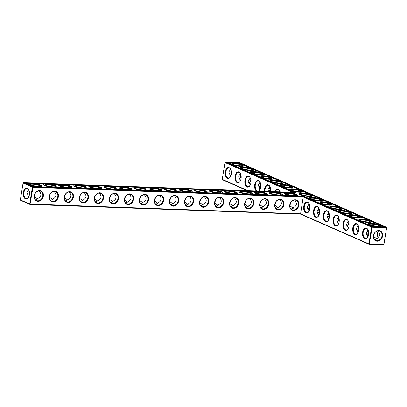 <?xml version="1.0" encoding="UTF-8"?>
<svg xmlns="http://www.w3.org/2000/svg" width="407" height="407" viewBox="0 0 407 407"><rect width="100%" height="100%" fill="white"/><g stroke="black" fill="none" stroke-linecap="round" stroke-linejoin="round"><path stroke-width="0.61" d="M386.65 227.65L383.928 244.444L383.501 244.856L369.19 244.348L372.217 227.228L371.622 227.111L368.9 243.91L369.19 244.348L300.534 214.123L303.2 196.993L33.003 187.327L29.981 204.441L20.64 200.33L20.35 199.898L23.072 183.099L33.003 187.327L32.835 186.798L23.499 182.687L294.058 192.369L225.402 162.144L239.708 162.652L386.36 227.213L386.65 227.65L383.806 244.536L368.9 243.91L300.478 213.787L29.686 204.009L32.407 187.21L32.835 186.798L303.393 196.474L303.2 196.993L371.622 227.111L372.049 226.699L303.393 196.474M289.753 204.96A5.525 4.462 -66.2 0 1 297.359 200.559A5.525 4.462 -66.2 0 1 295.853 209.849A5.525 4.462 -66.2 0 1 289.753 204.96M274.725 204.421A5.525 4.462 -66.2 0 1 282.331 200.02A5.525 4.462 -66.2 0 1 280.825 209.31A5.525 4.462 -66.2 0 1 274.725 204.421M259.691 203.882A5.525 4.462 -66.2 0 1 267.297 199.481A5.525 4.462 -66.2 0 1 265.791 208.771A5.525 4.462 -66.2 0 1 259.691 203.882M244.663 203.342A5.525 4.462 -66.2 0 1 252.269 198.947A5.525 4.462 -66.2 0 1 250.763 208.236A5.525 4.462 -66.2 0 1 244.663 203.342M229.629 202.808A5.525 4.462 -66.2 0 1 237.235 198.407A5.525 4.462 -66.2 0 1 235.734 207.697A5.525 4.462 -66.2 0 1 229.629 202.808M214.601 202.269A5.525 4.462 -66.2 0 1 222.207 197.868A5.525 4.462 -66.2 0 1 220.701 207.158A5.525 4.462 -66.2 0 1 214.601 202.269M199.567 201.73A5.525 4.462 -66.2 0 1 207.173 197.329A5.525 4.462 -66.2 0 1 205.672 206.624A5.525 4.462 -66.2 0 1 199.567 201.73M184.539 201.195A5.525 4.462 -66.2 0 1 192.145 196.795A5.525 4.462 -66.2 0 1 190.639 206.084A5.525 4.462 -66.2 0 1 184.539 201.195M169.505 200.656A5.525 4.462 -66.2 0 1 177.111 196.255A5.525 4.462 -66.2 0 1 175.61 205.545A5.525 4.462 -66.2 0 1 169.505 200.656M154.477 200.117A5.525 4.462 -66.2 0 1 162.083 195.716A5.525 4.462 -66.2 0 1 160.577 205.011A5.525 4.462 -66.2 0 1 154.477 200.117M139.443 199.583A5.525 4.462 -66.2 0 1 147.049 195.182A5.525 4.462 -66.2 0 1 145.548 204.472A5.525 4.462 -66.2 0 1 139.443 199.583M124.415 199.043A5.525 4.462 -66.2 0 1 132.021 194.643A5.525 4.462 -66.2 0 1 130.515 203.932A5.525 4.462 -66.2 0 1 124.415 199.043M109.381 198.504A5.525 4.462 -66.2 0 1 116.992 194.103A5.525 4.462 -66.2 0 1 115.486 203.398A5.525 4.462 -66.2 0 1 109.381 198.504M94.353 197.97A5.525 4.462 -66.2 0 1 101.959 193.569A5.525 4.462 -66.2 0 1 100.453 202.859A5.525 4.462 -66.2 0 1 94.353 197.97M79.319 197.431A5.525 4.462 -66.2 0 1 86.93 193.03A5.525 4.462 -66.2 0 1 85.424 202.32A5.525 4.462 -66.2 0 1 79.319 197.431M64.291 196.891A5.525 4.462 -66.2 0 1 71.897 192.491A5.525 4.462 -66.2 0 1 70.391 201.78A5.525 4.462 -66.2 0 1 64.291 196.891M49.262 196.352A5.525 4.462 -66.2 0 1 56.868 191.956A5.525 4.462 -66.2 0 1 55.362 201.246A5.525 4.462 -66.2 0 1 49.262 196.352M34.229 195.818A5.525 4.462 -66.2 0 1 41.835 191.417A5.525 4.462 -66.2 0 1 40.329 200.707A5.525 4.462 -66.2 0 1 34.229 195.818M368.574 234.768A5.525 3.103 -88 0 0 367.836 229.472A5.525 3.103 -88 0 0 363.507 229.523A5.525 3.103 -88 0 0 363.232 237.225A5.525 3.103 -88 0 0 367.546 237.586A5.525 3.103 -88 0 0 368.574 234.768M358.765 230.448A5.525 3.103 -88 0 0 358.028 225.157A5.525 3.103 -88 0 0 353.698 225.203A5.525 3.103 -88 0 0 353.424 232.911A5.525 3.103 -88 0 0 357.738 233.267A5.525 3.103 -88 0 0 358.765 230.448M348.957 226.134A5.525 3.103 -88 0 0 348.224 220.838A5.525 3.103 -88 0 0 343.89 220.889A5.525 3.103 -88 0 0 343.615 228.592A5.525 3.103 -88 0 0 347.929 228.953A5.525 3.103 -88 0 0 348.957 226.134M339.148 221.815A5.525 3.103 -88 0 0 338.415 216.519A5.525 3.103 -88 0 0 334.086 216.57A5.525 3.103 -88 0 0 333.806 224.272A5.525 3.103 -88 0 0 338.125 224.633A5.525 3.103 -88 0 0 339.148 221.815M329.339 217.496A5.525 3.103 -88 0 0 328.607 212.2A5.525 3.103 -88 0 0 324.277 212.251A5.525 3.103 -88 0 0 324.003 219.958A5.525 3.103 -88 0 0 328.317 220.314A5.525 3.103 -88 0 0 329.339 217.496M319.531 213.176A5.525 3.103 -88 0 0 318.798 207.885A5.525 3.103 -88 0 0 314.469 207.936A5.525 3.103 -88 0 0 314.194 215.639A5.525 3.103 -88 0 0 318.508 216A5.525 3.103 -88 0 0 319.531 213.176M309.722 208.862A5.525 3.103 -88 0 0 308.989 203.566A5.525 3.103 -88 0 0 304.66 203.617A5.525 3.103 -88 0 0 304.385 211.319A5.525 3.103 -88 0 0 308.699 211.681A5.525 3.103 -88 0 0 309.722 208.862M300.534 214.123L29.981 204.441L29.686 204.009L20.35 199.898M289.881 204.869A5.088 4.111 -66.2 0 1 296.138 200.361A5.088 4.111 -66.2 0 1 297.848 206.675A5.088 4.111 -66.2 0 1 292.038 209.676A5.088 4.111 -66.2 0 1 289.881 204.869M274.847 204.329A5.088 4.111 -66.2 0 1 281.105 199.822A5.088 4.111 -66.2 0 1 282.819 206.135A5.088 4.111 -66.2 0 1 277.004 209.137A5.088 4.111 -66.2 0 1 274.847 204.329M259.819 203.79A5.088 4.111 -66.2 0 1 266.076 199.282A5.088 4.111 -66.2 0 1 267.786 205.596A5.088 4.111 -66.2 0 1 261.976 208.598A5.088 4.111 -66.2 0 1 259.819 203.79M244.785 203.256A5.088 4.111 -66.2 0 1 251.048 198.748A5.088 4.111 -66.2 0 1 252.757 205.062A5.088 4.111 -66.2 0 1 246.947 208.063A5.088 4.111 -66.2 0 1 244.785 203.256M229.757 202.717A5.088 4.111 -66.2 0 1 236.014 198.209A5.088 4.111 -66.2 0 1 237.724 204.523A5.088 4.111 -66.2 0 1 231.914 207.524A5.088 4.111 -66.2 0 1 229.757 202.717M214.723 202.177A5.088 4.111 -66.2 0 1 220.986 197.67A5.088 4.111 -66.2 0 1 222.695 203.983A5.088 4.111 -66.2 0 1 216.885 206.985A5.088 4.111 -66.2 0 1 214.723 202.177M199.695 201.643A5.088 4.111 -66.2 0 1 205.952 197.136A5.088 4.111 -66.2 0 1 207.662 203.449A5.088 4.111 -66.2 0 1 201.852 206.451A5.088 4.111 -66.2 0 1 199.695 201.643M184.661 201.104A5.088 4.111 -66.2 0 1 190.924 196.596A5.088 4.111 -66.2 0 1 192.633 202.91A5.088 4.111 -66.2 0 1 186.823 205.911A5.088 4.111 -66.2 0 1 184.661 201.104M169.633 200.565A5.088 4.111 -66.2 0 1 175.89 196.057A5.088 4.111 -66.2 0 1 177.605 202.371A5.088 4.111 -66.2 0 1 171.79 205.372A5.088 4.111 -66.2 0 1 169.633 200.565M154.599 200.025A5.088 4.111 -66.2 0 1 160.862 195.523A5.088 4.111 -66.2 0 1 162.571 201.836A5.088 4.111 -66.2 0 1 156.761 204.838A5.088 4.111 -66.2 0 1 154.599 200.025M139.57 199.491A5.088 4.111 -66.2 0 1 145.828 194.984A5.088 4.111 -66.2 0 1 147.543 201.297A5.088 4.111 -66.2 0 1 141.728 204.299A5.088 4.111 -66.2 0 1 139.57 199.491M124.542 198.952A5.088 4.111 -66.2 0 1 130.8 194.444A5.088 4.111 -66.2 0 1 132.509 200.758A5.088 4.111 -66.2 0 1 126.699 203.759A5.088 4.111 -66.2 0 1 124.542 198.952M109.508 198.413A5.088 4.111 -66.2 0 1 115.766 193.91A5.088 4.111 -66.2 0 1 117.481 200.219A5.088 4.111 -66.2 0 1 111.666 203.22A5.088 4.111 -66.2 0 1 109.508 198.413M94.48 197.878A5.088 4.111 -66.2 0 1 100.738 193.371A5.088 4.111 -66.2 0 1 102.447 199.684A5.088 4.111 -66.2 0 1 96.637 202.686A5.088 4.111 -66.2 0 1 94.48 197.878M79.446 197.339A5.088 4.111 -66.2 0 1 85.704 192.832A5.088 4.111 -66.2 0 1 87.419 199.145A5.088 4.111 -66.2 0 1 81.604 202.147A5.088 4.111 -66.2 0 1 79.446 197.339M64.418 196.8A5.088 4.111 -66.2 0 1 70.676 192.292A5.088 4.111 -66.2 0 1 72.385 198.606A5.088 4.111 -66.2 0 1 66.575 201.607A5.088 4.111 -66.2 0 1 64.418 196.8M49.384 196.266A5.088 4.111 -66.2 0 1 55.642 191.758A5.088 4.111 -66.2 0 1 57.356 198.072A5.088 4.111 -66.2 0 1 51.541 201.073A5.088 4.111 -66.2 0 1 49.384 196.266M34.356 195.726A5.088 4.111 -66.2 0 1 40.614 191.219A5.088 4.111 -66.2 0 1 42.323 197.532A5.088 4.111 -66.2 0 1 36.513 200.534A5.088 4.111 -66.2 0 1 34.356 195.726M367.928 229.645A5.088 2.854 -88 0 0 366.132 228.383A5.088 2.854 -88 0 0 363.095 233.364A5.088 2.854 -88 0 0 365.771 238.553A5.088 2.854 -88 0 0 367.648 237.423M358.119 225.325A5.088 2.854 -88 0 0 356.323 224.064A5.088 2.854 -88 0 0 353.286 229.049A5.088 2.854 -88 0 0 355.962 234.234A5.088 2.854 -88 0 0 357.845 233.104M348.311 221.006A5.088 2.854 -88 0 0 346.515 219.744A5.088 2.854 -88 0 0 343.483 224.73A5.088 2.854 -88 0 0 346.154 229.919A5.088 2.854 -88 0 0 348.036 228.79M338.507 216.692A5.088 2.854 -88 0 0 336.711 215.43A5.088 2.854 -88 0 0 333.674 220.411A5.088 2.854 -88 0 0 336.345 225.6A5.088 2.854 -88 0 0 338.227 224.471M328.698 212.373A5.088 2.854 -88 0 0 326.902 211.111A5.088 2.854 -88 0 0 323.865 216.097A5.088 2.854 -88 0 0 326.536 221.281A5.088 2.854 -88 0 0 328.418 220.151M318.89 208.053A5.088 2.854 -88 0 0 317.094 206.792A5.088 2.854 -88 0 0 314.056 211.777A5.088 2.854 -88 0 0 316.727 216.967A5.088 2.854 -88 0 0 318.61 215.837M309.081 203.739A5.088 2.854 -88 0 0 307.285 202.477A5.088 2.854 -88 0 0 304.248 207.458A5.088 2.854 -88 0 0 306.924 212.647A5.088 2.854 -88 0 0 308.801 211.518M247.314 190.695L222.543 179.787L222.247 179.35L224.969 162.556L225.402 162.144M372.049 226.699L386.36 227.213L386.523 227.737L372.217 227.228L372.049 226.699M239.377 162.897L384.768 226.903L372.385 226.46L303.729 196.235L33.171 186.554L25.092 182.997L295.645 192.679L226.989 162.454L239.377 162.897L239.331 163.176L235.984 163.059M25.509 198.916A5.525 3.103 92 0 1 23.723 190.893A5.525 3.103 92 0 1 28.627 189.57A5.525 3.103 92 0 1 28.337 197.685A5.525 3.103 92 0 1 25.509 198.916M294.785 200.076L294.902 200.432C297.212 203.281 296.83 205.611 293.773 207.417L291.142 209.096M279.757 199.537L279.874 199.893C282.178 202.747 281.802 205.077 278.739 206.878L276.114 208.557M264.723 198.998L264.84 199.354C267.15 202.208 266.768 204.538 263.711 206.344L261.08 208.023M249.695 198.463L249.812 198.814C252.116 201.668 251.74 203.999 248.677 205.805L246.052 207.484M234.661 197.924L234.778 198.28C237.088 201.134 236.711 203.464 233.649 205.265L231.018 206.944M219.632 197.385L219.749 197.741C222.054 200.595 221.678 202.925 218.615 204.731L215.99 206.405M204.599 196.851L204.716 197.202C207.026 200.056 206.649 202.386 203.586 204.192L200.956 205.871M189.57 196.311L189.687 196.667C191.992 199.522 191.616 201.847 188.553 203.653L185.928 205.332M174.537 195.772L174.654 196.128C176.964 198.982 176.587 201.312 173.524 203.113L170.894 204.792M159.508 195.233L159.625 195.589C161.93 198.443 161.554 200.773 158.491 202.579L155.866 204.258M144.475 194.699L144.592 195.055C146.902 197.909 146.525 200.234 143.462 202.04L140.832 203.719M129.446 194.159L129.563 194.515C131.868 197.37 131.492 199.7 128.434 201.501L125.804 203.179M114.413 193.62L114.535 193.976C116.84 196.83 116.463 199.16 113.4 200.966L110.77 202.645M99.384 193.086L99.501 193.442C101.806 196.291 101.429 198.621 98.372 200.427L95.742 202.106M84.351 192.547L84.473 192.903C86.777 195.757 86.401 198.087 83.338 199.888L80.708 201.567M69.322 192.007L69.439 192.363C71.744 195.218 71.367 197.548 68.31 199.354L65.68 201.033M54.294 191.473L54.411 191.824C56.715 194.678 56.339 197.008 53.276 198.814L50.651 200.493M39.26 190.934L39.377 191.29C41.687 194.144 41.305 196.474 38.248 198.275L35.618 199.954M378.876 230.53A5.51 4.452 113.8 0 0 373.631 238.416A5.51 4.452 113.8 0 0 381.522 238.7A5.51 4.452 113.8 0 0 378.876 230.53M367.969 229.716L366.117 232.952L367.943 236.874M367.429 237.703L367.628 236.243M358.16 225.402L356.308 228.632L358.135 232.555M357.621 233.384L357.819 231.924M348.351 221.082L346.499 224.313L348.326 228.241M347.817 229.065L348.01 227.61M338.543 216.763L336.691 219.999L338.517 223.921M338.008 224.75L338.202 223.29M328.734 212.449L326.887 215.679L328.708 219.602M328.2 220.431L328.393 218.971M318.925 208.13L317.078 211.36L318.905 215.288M318.391 216.112L318.584 214.657M309.117 203.81L307.27 207.046L309.096 210.968M308.582 211.798L308.781 210.338M383.501 244.856L383.928 244.444M248.077 190.72L222.247 179.35M292.572 192.313L224.969 162.556M23.499 182.687L23.072 183.099M25.794 183.308L29.884 183.455M34.086 183.603L44.912 183.989M49.115 184.142L59.946 184.529M64.148 184.681L74.974 185.068M79.177 185.216L90.008 185.602M94.21 185.755L105.037 186.141M109.239 186.294L120.07 186.681M124.272 186.828L135.099 187.22M139.301 187.368L150.132 187.754M154.334 187.907L165.161 188.293M169.363 188.441L180.194 188.833M184.396 188.98L195.223 189.367M199.425 189.52L210.256 189.906M214.458 190.059L225.285 190.445M229.487 190.593L240.313 190.98M244.515 191.132L255.347 191.519M259.549 191.672L270.375 192.058M274.577 192.206L285.409 192.592M289.611 192.745L295.599 192.959L295.645 192.679M227.691 162.764L231.781 162.907M384.02 226.872L380.616 225.376M379.344 224.817L370.808 221.057M369.536 220.497L360.999 216.738M359.727 216.178L351.19 212.423M349.918 211.864L341.381 208.104M340.11 207.545L331.578 203.785M330.306 203.225L321.769 199.471M320.497 198.911L311.96 195.151M310.689 194.592L302.152 190.832M300.88 190.273L292.343 186.518M291.071 185.958L282.534 182.199M281.262 181.639L272.726 177.879M271.459 177.32L262.922 173.565M261.65 173.006L253.113 169.246M251.841 168.686L243.305 164.927M242.033 164.367L239.331 163.176M28.439 197.522A5.088 2.854 92 0 1 26.557 198.652A5.088 2.854 92 0 1 25.941 198.504A5.088 2.854 92 0 1 23.921 192.908A5.088 2.854 92 0 1 26.923 188.482A5.088 2.854 92 0 1 28.719 189.743M278.317 207.656L274.771 205.209M275.737 201.989L274.857 205.169M285.765 193.712A5.088 0.921 -170.8 0 1 290.929 193.656A5.088 0.921 -170.8 0 1 295.803 195.34M293.35 208.196L289.804 205.744M290.771 202.528L289.886 205.708M263.288 207.117L259.742 204.67M260.709 201.455L259.824 204.635M270.736 193.172A5.088 0.921 -170.8 0 1 275.895 193.116A5.088 0.921 -170.8 0 1 280.774 194.8M248.255 206.583L244.709 204.131M245.675 200.916L244.795 204.095M255.703 192.638A5.088 0.921 -170.8 0 1 260.867 192.582A5.088 0.921 -170.8 0 1 265.74 194.261M233.226 206.044L229.68 203.597M230.647 200.376L229.762 203.556M240.674 192.099A5.088 0.921 -170.8 0 1 245.833 192.043A5.088 0.921 -170.8 0 1 250.712 193.727M218.193 205.504L214.652 203.057M215.618 199.842L214.733 203.017M225.646 191.56A5.088 0.921 -170.8 0 1 230.805 191.504A5.088 0.921 -170.8 0 1 235.678 193.188M203.164 204.97L199.618 202.518M200.585 199.303L199.7 202.483M210.612 191.025A5.088 0.921 -170.8 0 1 215.771 190.969A5.088 0.921 -170.8 0 1 220.65 192.648M188.131 204.431L184.59 201.984M185.556 198.764L184.671 201.943M195.584 190.486A5.088 0.921 -170.8 0 1 200.743 190.43A5.088 0.921 -170.8 0 1 205.621 192.109M173.102 203.892L169.556 201.445M170.523 198.229L169.643 201.404M180.55 189.947A5.088 0.921 -170.8 0 1 185.709 189.891A5.088 0.921 -170.8 0 1 190.588 191.575M158.069 203.358L154.528 200.905M155.494 197.69L154.609 200.87M165.522 189.413A5.088 0.921 -170.8 0 1 170.681 189.357A5.088 0.921 -170.8 0 1 175.559 191.036M143.04 202.818L139.494 200.371M140.461 197.151L139.581 200.33M150.488 188.873A5.088 0.921 -170.8 0 1 155.647 188.817A5.088 0.921 -170.8 0 1 160.526 190.496M128.012 202.279L124.466 199.832M125.432 196.612L124.547 199.791M135.46 188.334A5.088 0.921 -170.8 0 1 140.619 188.278A5.088 0.921 -170.8 0 1 145.497 189.962M112.978 201.745L109.432 199.293M110.399 196.077L109.519 199.257M120.426 187.795A5.088 0.921 -170.8 0 1 125.585 187.744A5.088 0.921 -170.8 0 1 130.464 189.423M97.95 201.206L94.404 198.753M95.37 195.538L94.485 198.718M105.398 187.261A5.088 0.921 -170.8 0 1 110.556 187.205A5.088 0.921 -170.8 0 1 115.435 188.884M82.916 200.666L79.37 198.219M80.337 194.999L79.457 198.178M90.364 186.721A5.088 0.921 -170.8 0 1 95.523 186.665A5.088 0.921 -170.8 0 1 100.402 188.349M67.888 200.127L64.342 197.68M65.308 194.465L64.423 197.644M75.336 186.182A5.088 0.921 -170.8 0 1 80.494 186.126A5.088 0.921 -170.8 0 1 85.373 187.81M52.854 199.593L49.308 197.141M50.275 193.925L49.395 197.105M60.302 185.648A5.088 0.921 -170.8 0 1 65.461 185.592A5.088 0.921 -170.8 0 1 70.34 187.271M37.826 199.054L34.28 196.606M35.246 193.386L34.361 196.566M45.274 185.109A5.088 0.921 -170.8 0 1 50.432 185.053A5.088 0.921 -170.8 0 1 55.311 186.737M28.724 196.983L26.938 192.46L28.749 189.81M28.409 196.352L28.22 197.802M30.24 184.569A5.088 0.921 -170.8 0 1 35.404 184.513A5.088 0.921 -170.8 0 1 40.278 186.197M378.571 230.85A5.072 4.101 113.8 0 0 373.753 234.864A5.072 4.101 113.8 0 0 375.732 240.425A5.072 4.101 113.8 0 0 381.527 237.429A5.072 4.101 113.8 0 0 379.817 231.135A5.072 4.101 113.8 0 0 378.571 230.85M374.837 239.845L377.457 238.171L380.046 235.083L378.469 230.85M369.454 224.471A5.088 0.921 -170.8 0 1 374.613 224.42A5.088 0.921 -170.8 0 1 379.492 226.099M373.504 236.482L374.435 233.348M366.748 235.104L367.648 233.852L368.696 233.226M377.024 238.955L373.56 236.457M359.646 220.156A5.088 0.921 -170.8 0 1 364.804 220.101A5.088 0.921 -170.8 0 1 369.683 221.779M356.939 230.784L357.839 229.533L358.888 228.907M367.216 234.636L366.376 234.33M349.837 215.837A5.088 0.921 -170.8 0 1 354.996 215.781A5.088 0.921 -170.8 0 1 359.874 217.465M347.13 226.465L348.031 225.219L349.079 224.588M357.407 230.321L356.568 230.011M340.028 211.518A5.088 0.921 -170.8 0 1 345.187 211.467A5.088 0.921 -170.8 0 1 350.066 213.146M337.322 222.151L338.222 220.899L339.27 220.273M347.603 226.002L346.759 225.692M330.219 207.204A5.088 0.921 -170.8 0 1 335.383 207.148A5.088 0.921 -170.8 0 1 340.257 208.827M327.513 217.831L328.418 216.58L329.467 215.954M337.795 221.683L336.95 221.377M320.416 202.884A5.088 0.921 -170.8 0 1 325.575 202.828A5.088 0.921 -170.8 0 1 330.453 204.512M317.704 213.512L318.61 212.266L319.658 211.635M327.986 217.369L327.142 217.058M310.607 198.565A5.088 0.921 -170.8 0 1 315.766 198.509A5.088 0.921 -170.8 0 1 320.645 200.193M308.847 210.582A5.072 4.101 113.8 0 0 309.279 210.541M318.177 213.049L317.338 212.739M378.144 230.861A5.525 3.103 -88 0 0 378.245 237.729M367.709 229.904A5.525 3.103 -88 0 0 368.437 233.409A5.088 2.854 -88 0 1 368.381 233.328A5.088 2.854 -88 0 1 367.592 229.996M357.901 225.585A5.525 3.103 -88 0 0 358.628 229.095A5.088 2.854 -88 0 1 358.572 229.014A5.088 2.854 -88 0 1 357.784 225.676M348.092 221.271A5.525 3.103 -88 0 0 348.819 224.776M338.283 216.951A5.525 3.103 -88 0 0 339.011 220.457A5.088 2.854 -88 0 1 338.96 220.375A5.088 2.854 -88 0 1 338.171 217.043M328.474 212.632A5.525 3.103 -88 0 0 329.207 216.142A5.088 2.854 -88 0 1 329.151 216.061A5.088 2.854 -88 0 1 328.363 212.724M318.666 208.318A5.525 3.103 -88 0 0 319.398 211.823A5.088 2.854 -88 0 1 319.342 211.742A5.088 2.854 -88 0 1 318.554 208.409M308.745 204.09A5.088 2.854 92 0 0 309.534 207.422A5.088 2.854 92 0 0 309.59 207.514A5.525 3.103 92 0 1 308.862 203.999M279.467 191.845A5.525 3.103 92 0 1 279.436 191.046M269.515 186.818A5.088 2.854 92 0 0 270.304 190.155A5.088 2.854 92 0 0 270.35 190.237A5.525 3.103 92 0 1 269.627 186.727M259.707 182.504A5.088 2.854 92 0 0 260.495 185.836A5.088 2.854 92 0 0 260.546 185.923A5.525 3.103 92 0 1 259.819 182.412M249.898 178.185A5.088 2.854 92 0 0 250.687 181.517A5.088 2.854 92 0 0 250.737 181.603A5.525 3.103 92 0 1 250.01 178.093M240.934 177.284A5.525 3.103 92 0 1 240.206 173.774M274.756 191.677A5.525 3.103 92 0 1 279.568 190.613A5.525 3.103 92 0 1 280.082 191.865M264.438 191.305A5.525 3.103 92 0 1 264.53 188.965A5.525 3.103 92 0 1 266.773 184.976A5.525 3.103 92 0 1 269.76 186.294A5.525 3.103 92 0 1 270.502 191.524M256.329 191.015A5.525 3.103 92 0 1 254.721 184.646A5.525 3.103 92 0 1 256.97 180.657A5.525 3.103 92 0 1 259.951 181.98A5.525 3.103 92 0 1 259.661 190.094A5.525 3.103 92 0 1 258.71 191.102M244.912 180.332A5.525 3.103 92 0 1 247.161 176.338A5.525 3.103 92 0 1 250.142 177.661A5.525 3.103 92 0 1 249.852 185.775A5.525 3.103 92 0 1 246.179 186.37A5.525 3.103 92 0 1 244.912 180.332M235.104 176.012A5.525 3.103 92 0 1 237.352 172.024A5.525 3.103 92 0 1 240.334 173.341A5.525 3.103 92 0 1 240.044 181.456A5.525 3.103 92 0 1 236.37 182.056A5.525 3.103 92 0 1 235.104 176.012M225.295 171.693A5.525 3.103 92 0 1 227.544 167.704A5.525 3.103 92 0 1 230.525 169.027A5.525 3.103 92 0 1 230.235 177.142A5.525 3.103 92 0 1 226.562 177.737A5.525 3.103 92 0 1 225.295 171.693M230.118 177.254L230.316 175.799L230.632 176.429M239.713 178.51L238.873 178.2M239.245 178.973L240.145 177.722L241.193 177.096M239.927 181.573L240.125 180.113L240.44 180.744M249.522 182.824L248.682 182.519M249.048 183.292L249.954 182.041L251.002 181.415M249.735 185.892L249.934 184.432L250.249 185.063M259.33 187.144L258.491 186.833M258.857 187.607L259.763 186.36L260.811 185.729M259.544 190.206L259.737 188.751L260.058 189.382M270.614 190.049L269.566 190.674L269.129 191.473L268.294 191.153M308.379 208.735L307.529 208.425M309.849 207.331L308.801 207.957L307.906 209.208M381.135 225.971A6.69 1.206 9.2 0 0 380.067 225.096A6.69 1.206 9.2 0 0 372.746 223.443A6.69 1.206 9.2 0 0 367.933 223.83A6.69 1.206 9.2 0 0 374.343 226.094A6.69 1.206 9.2 0 0 381.135 225.971L381.089 226.251A6.69 1.206 -170.8 0 1 379.929 226.73M375.727 226.577A6.69 1.206 -170.8 0 1 369.678 225.269M368.406 224.71A6.69 1.206 -170.8 0 1 367.887 224.115L367.933 223.83M371.326 221.652A6.69 1.206 9.2 0 0 370.258 220.782A6.69 1.206 9.2 0 0 362.937 219.124A6.69 1.206 9.2 0 0 358.124 219.515A6.69 1.206 9.2 0 0 364.535 221.774A6.69 1.206 9.2 0 0 371.326 221.652L371.281 221.937A6.69 1.206 -170.8 0 1 367.028 222.375A6.69 1.206 -170.8 0 1 359.869 220.95M358.603 220.391A6.69 1.206 -170.8 0 1 358.079 219.795L358.124 219.515M361.523 217.333A6.69 1.206 9.2 0 0 360.449 216.463A6.69 1.206 9.2 0 0 353.128 214.81A6.69 1.206 9.2 0 0 348.316 215.196A6.69 1.206 9.2 0 0 354.726 217.455A6.69 1.206 9.2 0 0 361.523 217.333L361.477 217.618A6.69 1.206 -170.8 0 1 357.219 218.055A6.69 1.206 -170.8 0 1 350.066 216.631M348.794 216.071A6.69 1.206 -170.8 0 1 348.27 215.476L348.316 215.196M351.714 213.019A6.69 1.206 9.2 0 0 350.641 212.144A6.69 1.206 9.2 0 0 343.32 210.49A6.69 1.206 9.2 0 0 338.507 210.877A6.69 1.206 9.2 0 0 344.917 213.141A6.69 1.206 9.2 0 0 351.714 213.019L351.668 213.299A6.69 1.206 -170.8 0 1 347.41 213.741A6.69 1.206 -170.8 0 1 340.257 212.317M338.985 211.757A6.69 1.206 -170.8 0 1 338.461 211.162L338.507 210.877M341.905 208.699A6.69 1.206 9.2 0 0 340.832 207.829A6.69 1.206 9.2 0 0 333.511 206.171A6.69 1.206 9.2 0 0 328.698 206.563A6.69 1.206 9.2 0 0 335.109 208.822A6.69 1.206 9.2 0 0 341.905 208.699L341.86 208.984A6.69 1.206 -170.8 0 1 337.601 209.422A6.69 1.206 -170.8 0 1 330.448 207.997M329.177 207.438A6.69 1.206 -170.8 0 1 328.658 206.842L328.698 206.563M332.097 204.38A6.69 1.206 9.2 0 0 331.028 203.51A6.69 1.206 9.2 0 0 323.702 201.857A6.69 1.206 9.2 0 0 318.895 202.243A6.69 1.206 9.2 0 0 325.3 204.502A6.69 1.206 9.2 0 0 332.097 204.38L332.051 204.665A6.69 1.206 -170.8 0 1 327.793 205.103A6.69 1.206 -170.8 0 1 320.64 203.678M319.368 203.118A6.69 1.206 -170.8 0 1 318.849 202.523L318.895 202.243M322.288 200.066A6.69 1.206 9.2 0 0 321.22 199.191A6.69 1.206 9.2 0 0 313.899 197.537A6.69 1.206 9.2 0 0 309.086 197.924A6.69 1.206 9.2 0 0 315.496 200.188A6.69 1.206 9.2 0 0 322.288 200.066L322.242 200.346A6.69 1.206 -170.8 0 1 317.984 200.788A6.69 1.206 -170.8 0 1 310.831 199.364M309.559 198.804A6.69 1.206 -170.8 0 1 309.04 198.209L309.086 197.924M312.479 195.747L312.434 196.026A6.69 1.206 -170.8 0 1 305.642 196.154A6.69 1.206 -170.8 0 1 299.231 193.89L299.277 193.61A6.69 1.206 9.2 0 0 305.688 195.869A6.69 1.206 9.2 0 0 312.479 195.747A6.69 1.206 9.2 0 0 311.411 194.877A6.69 1.206 9.2 0 0 304.09 193.218A6.69 1.206 9.2 0 0 299.277 193.61M300.793 192.857L301.119 192.872L300.793 192.857M300.727 192.745L300.437 192.699L300.722 192.765M302.671 191.427A6.69 1.206 9.2 0 0 301.602 190.557A6.69 1.206 9.2 0 0 294.281 188.904A6.69 1.206 9.2 0 0 289.469 189.291A6.69 1.206 9.2 0 0 295.879 191.549A6.69 1.206 9.2 0 0 302.671 191.427L302.625 191.712A6.69 1.206 -170.8 0 1 298.372 192.15A6.69 1.206 -170.8 0 1 291.214 190.725M289.947 190.166A6.69 1.206 -170.8 0 1 289.423 189.57L289.469 189.291M297.451 195.207A6.69 1.206 9.2 0 0 296.377 194.337A6.69 1.206 9.2 0 0 289.056 192.684A6.69 1.206 9.2 0 0 284.244 193.071A6.69 1.206 9.2 0 0 290.654 195.329A6.69 1.206 9.2 0 0 297.451 195.207L297.405 195.492A6.69 1.206 -170.8 0 1 296.24 195.965M292.038 195.818A6.69 1.206 -170.8 0 1 284.198 193.35L284.244 193.071M292.867 187.113A6.69 1.206 9.2 0 0 291.794 186.238A6.69 1.206 9.2 0 0 284.473 184.585A6.69 1.206 9.2 0 0 279.66 184.971A6.69 1.206 9.2 0 0 286.07 187.235A6.69 1.206 9.2 0 0 292.867 187.113L292.821 187.393A6.69 1.206 -170.8 0 1 288.563 187.836A6.69 1.206 -170.8 0 1 281.41 186.411M280.138 185.851A6.69 1.206 -170.8 0 1 279.614 185.256L279.66 184.971M283.058 182.794A6.69 1.206 9.2 0 0 281.985 181.924A6.69 1.206 9.2 0 0 274.664 180.265A6.69 1.206 9.2 0 0 269.851 180.657A6.69 1.206 9.2 0 0 276.261 182.916A6.69 1.206 9.2 0 0 283.058 182.794L283.013 183.074A6.69 1.206 -170.8 0 1 278.754 183.516A6.69 1.206 -170.8 0 1 271.601 182.092M270.329 181.532A6.69 1.206 -170.8 0 1 269.805 180.937L269.851 180.657M282.417 194.673A6.69 1.206 9.2 0 0 281.349 193.798A6.69 1.206 9.2 0 0 274.028 192.145A6.69 1.206 9.2 0 0 269.215 192.531A6.69 1.206 9.2 0 0 275.625 194.795A6.69 1.206 9.2 0 0 282.417 194.673L282.372 194.953A6.69 1.206 -170.8 0 1 281.212 195.431M277.009 195.279A6.69 1.206 -170.8 0 1 269.169 192.816L269.215 192.531M267.389 194.134A6.69 1.206 9.2 0 0 266.315 193.264A6.69 1.206 9.2 0 0 258.994 191.605A6.69 1.206 9.2 0 0 254.187 191.997A6.69 1.206 9.2 0 0 260.592 194.256A6.69 1.206 9.2 0 0 267.389 194.134L267.343 194.414A6.69 1.206 -170.8 0 1 266.183 194.892M261.976 194.739A6.69 1.206 -170.8 0 1 254.141 192.277L254.187 191.997M252.355 193.595A6.69 1.206 9.2 0 0 251.287 192.725A6.69 1.206 9.2 0 0 243.966 191.071A6.69 1.206 9.2 0 0 239.153 191.458A6.69 1.206 9.2 0 0 245.563 193.717A6.69 1.206 9.2 0 0 252.355 193.595L252.309 193.88A6.69 1.206 -170.8 0 1 251.15 194.353M246.947 194.205A6.69 1.206 -170.8 0 1 239.107 191.738L239.153 191.458M273.25 178.475A6.69 1.206 9.2 0 0 272.176 177.605A6.69 1.206 9.2 0 0 264.855 175.951A6.69 1.206 9.2 0 0 260.048 176.338A6.69 1.206 9.2 0 0 266.453 178.597A6.69 1.206 9.2 0 0 273.25 178.475L273.204 178.759A6.69 1.206 -170.8 0 1 268.946 179.197A6.69 1.206 -170.8 0 1 261.793 177.773M260.521 177.213A6.69 1.206 -170.8 0 1 260.002 176.618L260.048 176.338M263.441 174.16A6.69 1.206 9.2 0 0 262.373 173.285A6.69 1.206 9.2 0 0 255.052 171.632A6.69 1.206 9.2 0 0 250.239 172.019A6.69 1.206 9.2 0 0 256.644 174.282A6.69 1.206 9.2 0 0 263.441 174.16L263.395 174.44A6.69 1.206 -170.8 0 1 259.137 174.883A6.69 1.206 -170.8 0 1 251.984 173.458M250.712 172.899A6.69 1.206 -170.8 0 1 250.193 172.303L250.239 172.019M253.632 169.841A6.69 1.206 9.2 0 0 252.564 168.971A6.69 1.206 9.2 0 0 245.243 167.313A6.69 1.206 9.2 0 0 240.43 167.704A6.69 1.206 9.2 0 0 246.84 169.963A6.69 1.206 9.2 0 0 253.632 169.841L253.586 170.121A6.69 1.206 -170.8 0 1 249.328 170.564A6.69 1.206 -170.8 0 1 242.175 169.139M240.903 168.579A6.69 1.206 -170.8 0 1 240.384 167.984L240.43 167.704M243.824 165.522A6.69 1.206 9.2 0 0 242.755 164.652A6.69 1.206 9.2 0 0 235.434 162.998A6.69 1.206 9.2 0 0 230.621 163.385A6.69 1.206 9.2 0 0 237.032 165.644A6.69 1.206 9.2 0 0 243.824 165.522L243.778 165.807A6.69 1.206 -170.8 0 1 239.525 166.244A6.69 1.206 -170.8 0 1 232.366 164.82M231.095 164.26A6.69 1.206 -170.8 0 1 230.576 163.665L230.621 163.385M237.327 193.06A6.69 1.206 9.2 0 0 236.258 192.185A6.69 1.206 9.2 0 0 228.932 190.532A6.69 1.206 9.2 0 0 224.125 190.919A6.69 1.206 9.2 0 0 230.53 193.183A6.69 1.206 9.2 0 0 237.327 193.06L237.281 193.34A6.69 1.206 -170.8 0 1 236.121 193.818M231.919 193.666A6.69 1.206 -170.8 0 1 224.079 191.204L224.125 190.919M222.293 192.521A6.69 1.206 9.2 0 0 221.225 191.651A6.69 1.206 9.2 0 0 213.904 189.993A6.69 1.206 9.2 0 0 209.091 190.379A6.69 1.206 9.2 0 0 215.501 192.643A6.69 1.206 9.2 0 0 222.293 192.521L222.247 192.801A6.69 1.206 -170.8 0 1 221.087 193.279M216.885 193.127A6.69 1.206 -170.8 0 1 209.045 190.664L209.091 190.379M207.265 191.982A6.69 1.206 9.2 0 0 206.196 191.112A6.69 1.206 9.2 0 0 198.87 189.459A6.69 1.206 9.2 0 0 194.063 189.845A6.69 1.206 9.2 0 0 200.468 192.104A6.69 1.206 9.2 0 0 207.265 191.982L207.219 192.267A6.69 1.206 -170.8 0 1 206.059 192.74M201.857 192.592A6.69 1.206 -170.8 0 1 194.017 190.125L194.063 189.845M192.236 191.443A6.69 1.206 9.2 0 0 191.163 190.573A6.69 1.206 9.2 0 0 183.842 188.919A6.69 1.206 9.2 0 0 179.029 189.306A6.69 1.206 9.2 0 0 185.439 191.57A6.69 1.206 9.2 0 0 192.236 191.443L192.19 191.728A6.69 1.206 -170.8 0 1 191.025 192.201M186.823 192.053A6.69 1.206 -170.8 0 1 178.983 189.591L179.029 189.306M177.203 190.908A6.69 1.206 9.2 0 0 176.134 190.033A6.69 1.206 9.2 0 0 168.813 188.38A6.69 1.206 9.2 0 0 164.001 188.767A6.69 1.206 9.2 0 0 170.406 191.031A6.69 1.206 9.2 0 0 177.203 190.908L177.157 191.188A6.69 1.206 -170.8 0 1 175.997 191.666M171.795 191.514A6.69 1.206 -170.8 0 1 163.955 189.052L164.001 188.767M162.174 190.369A6.69 1.206 9.2 0 0 161.101 189.499A6.69 1.206 9.2 0 0 153.78 187.841A6.69 1.206 9.2 0 0 148.967 188.232A6.69 1.206 9.2 0 0 155.377 190.491A6.69 1.206 9.2 0 0 162.174 190.369L162.128 190.654A6.69 1.206 -170.8 0 1 160.963 191.127M156.761 190.98A6.69 1.206 -170.8 0 1 148.921 188.512L148.967 188.232M147.141 189.83A6.69 1.206 9.2 0 0 146.072 188.96A6.69 1.206 9.2 0 0 138.751 187.306A6.69 1.206 9.2 0 0 133.939 187.693A6.69 1.206 9.2 0 0 140.349 189.952A6.69 1.206 9.2 0 0 147.141 189.83L147.095 190.115A6.69 1.206 -170.8 0 1 145.935 190.588M141.733 190.44A6.69 1.206 -170.8 0 1 133.893 187.978L133.939 187.693M132.112 189.296A6.69 1.206 9.2 0 0 131.039 188.421A6.69 1.206 9.2 0 0 123.718 186.767A6.69 1.206 9.2 0 0 118.905 187.154A6.69 1.206 9.2 0 0 125.315 189.418A6.69 1.206 9.2 0 0 132.112 189.296L132.066 189.576A6.69 1.206 -170.8 0 1 130.901 190.054M126.699 189.901A6.69 1.206 -170.8 0 1 118.859 187.439L118.905 187.154M117.079 188.756A6.69 1.206 9.2 0 0 116.01 187.886A6.69 1.206 9.2 0 0 108.689 186.228A6.69 1.206 9.2 0 0 103.877 186.62A6.69 1.206 9.2 0 0 110.287 188.879A6.69 1.206 9.2 0 0 117.079 188.756L117.033 189.036A6.69 1.206 -170.8 0 1 115.873 189.514M111.671 189.362A6.69 1.206 -170.8 0 1 103.831 186.899L103.877 186.62M102.05 188.217A6.69 1.206 9.2 0 0 100.977 187.347A6.69 1.206 9.2 0 0 93.656 185.694A6.69 1.206 9.2 0 0 88.843 186.08A6.69 1.206 9.2 0 0 95.253 188.339A6.69 1.206 9.2 0 0 102.05 188.217L102.004 188.502A6.69 1.206 -170.8 0 1 100.839 188.975M96.637 188.828A6.69 1.206 -170.8 0 1 88.797 186.36L88.843 186.08M87.017 187.683A6.69 1.206 9.2 0 0 85.948 186.808A6.69 1.206 9.2 0 0 78.627 185.154A6.69 1.206 9.2 0 0 73.815 185.541A6.69 1.206 9.2 0 0 80.225 187.805A6.69 1.206 9.2 0 0 87.017 187.683L86.971 187.963A6.69 1.206 -170.8 0 1 85.811 188.441M81.609 188.288A6.69 1.206 -170.8 0 1 73.769 185.826L73.815 185.541M71.988 187.144A6.69 1.206 9.2 0 0 70.915 186.274A6.69 1.206 9.2 0 0 63.594 184.615A6.69 1.206 9.2 0 0 58.781 185.007A6.69 1.206 9.2 0 0 65.191 187.266A6.69 1.206 9.2 0 0 71.988 187.144L71.942 187.423A6.69 1.206 -170.8 0 1 70.777 187.902M66.575 187.749A6.69 1.206 -170.8 0 1 58.735 185.287L58.781 185.007M56.955 186.604A6.69 1.206 9.2 0 0 55.886 185.734A6.69 1.206 9.2 0 0 48.565 184.081A6.69 1.206 9.2 0 0 43.753 184.468A6.69 1.206 9.2 0 0 50.163 186.727A6.69 1.206 9.2 0 0 56.955 186.604L56.909 186.889A6.69 1.206 -170.8 0 1 55.749 187.362M51.547 187.215A6.69 1.206 -170.8 0 1 43.707 184.747L43.753 184.468M41.926 186.07A6.69 1.206 9.2 0 0 40.853 185.195A6.69 1.206 9.2 0 0 33.532 183.542A6.69 1.206 9.2 0 0 28.719 183.928A6.69 1.206 9.2 0 0 35.129 186.192A6.69 1.206 9.2 0 0 41.926 186.07L41.88 186.35A6.69 1.206 -170.8 0 1 40.715 186.828M36.513 186.676A6.69 1.206 -170.8 0 1 30.469 185.368M29.197 184.809A6.69 1.206 -170.8 0 1 28.673 184.213L28.719 183.928M293.829 195.452A5.525 0.997 -170.8 0 1 285.46 193.452A5.525 0.997 -170.8 0 1 291.005 193.157A5.525 0.997 -170.8 0 1 296.179 195.187A5.525 0.997 -170.8 0 1 293.829 195.452M309.33 210.394A5.088 4.111 -66.2 0 1 308.811 210.48M300.798 194.251A5.088 0.921 -170.8 0 1 305.957 194.195A5.088 0.921 -170.8 0 1 310.836 195.874M278.8 194.912A5.525 0.997 -170.8 0 1 270.426 192.913A5.525 0.997 -170.8 0 1 275.977 192.618A5.525 0.997 -170.8 0 1 281.151 194.653A5.525 0.997 -170.8 0 1 278.8 194.912M263.767 194.378A5.525 0.997 -170.8 0 1 255.398 192.379A5.525 0.997 -170.8 0 1 260.948 192.079A5.525 0.997 -170.8 0 1 266.117 194.114A5.525 0.997 -170.8 0 1 263.767 194.378M248.738 193.839A5.525 0.997 -170.8 0 1 240.364 191.839A5.525 0.997 -170.8 0 1 245.914 191.544A5.525 0.997 -170.8 0 1 251.088 193.574A5.525 0.997 -170.8 0 1 248.738 193.839M233.704 193.3A5.525 0.997 -170.8 0 1 225.336 191.3A5.525 0.997 -170.8 0 1 230.886 191.005A5.525 0.997 -170.8 0 1 236.055 193.04A5.525 0.997 -170.8 0 1 233.704 193.3M218.676 192.765A5.525 0.997 -170.8 0 1 210.302 190.761A5.525 0.997 -170.8 0 1 215.852 190.466A5.525 0.997 -170.8 0 1 221.026 192.501A5.525 0.997 -170.8 0 1 218.676 192.765M203.642 192.226A5.525 0.997 -170.8 0 1 195.274 190.227A5.525 0.997 -170.8 0 1 200.824 189.927A5.525 0.997 -170.8 0 1 205.993 191.962A5.525 0.997 -170.8 0 1 203.642 192.226M188.614 191.687A5.525 0.997 -170.8 0 1 180.24 189.687A5.525 0.997 -170.8 0 1 185.79 189.392A5.525 0.997 -170.8 0 1 190.964 191.422A5.525 0.997 -170.8 0 1 188.614 191.687M173.58 191.153A5.525 0.997 -170.8 0 1 165.211 189.148A5.525 0.997 -170.8 0 1 170.762 188.853A5.525 0.997 -170.8 0 1 175.931 190.888A5.525 0.997 -170.8 0 1 173.58 191.153M158.552 190.613A5.525 0.997 -170.8 0 1 150.178 188.614A5.525 0.997 -170.8 0 1 155.728 188.314A5.525 0.997 -170.8 0 1 160.902 190.349A5.525 0.997 -170.8 0 1 158.552 190.613M143.523 190.074A5.525 0.997 -170.8 0 1 135.149 188.075A5.525 0.997 -170.8 0 1 140.7 187.78A5.525 0.997 -170.8 0 1 145.869 189.81A5.525 0.997 -170.8 0 1 143.523 190.074M128.49 189.54A5.525 0.997 -170.8 0 1 120.116 187.535A5.525 0.997 -170.8 0 1 125.666 187.24A5.525 0.997 -170.8 0 1 130.84 189.275A5.525 0.997 -170.8 0 1 128.49 189.54M113.461 189.001A5.525 0.997 -170.8 0 1 105.087 187.001A5.525 0.997 -170.8 0 1 110.638 186.701A5.525 0.997 -170.8 0 1 115.812 188.736A5.525 0.997 -170.8 0 1 113.461 189.001M98.428 188.461A5.525 0.997 -170.8 0 1 90.059 186.462A5.525 0.997 -170.8 0 1 95.604 186.167A5.525 0.997 -170.8 0 1 100.778 188.197A5.525 0.997 -170.8 0 1 98.428 188.461M83.399 187.922A5.525 0.997 -170.8 0 1 75.025 185.923A5.525 0.997 -170.8 0 1 80.576 185.628A5.525 0.997 -170.8 0 1 85.75 187.663A5.525 0.997 -170.8 0 1 83.399 187.922M68.366 187.388A5.525 0.997 -170.8 0 1 59.997 185.388A5.525 0.997 -170.8 0 1 65.542 185.088A5.525 0.997 -170.8 0 1 70.716 187.123A5.525 0.997 -170.8 0 1 68.366 187.388M28.851 196.698A5.088 4.111 -66.2 0 1 28.531 196.708M53.337 186.849A5.525 0.997 -170.8 0 1 44.963 184.849A5.525 0.997 -170.8 0 1 50.514 184.554A5.525 0.997 -170.8 0 1 55.688 186.584A5.525 0.997 -170.8 0 1 53.337 186.849M38.304 186.309A5.525 0.997 -170.8 0 1 29.935 184.31A5.525 0.997 -170.8 0 1 35.485 184.015A5.525 0.997 -170.8 0 1 40.654 186.05A5.525 0.997 -170.8 0 1 38.304 186.309M378.078 230.871A5.088 2.854 -88 0 0 378.189 237.647A5.088 2.854 -88 0 0 378.24 237.734M377.518 226.216A5.525 0.997 -170.8 0 1 369.144 224.211A5.525 0.997 -170.8 0 1 374.694 223.916A5.525 0.997 -170.8 0 1 379.868 225.951A5.525 0.997 -170.8 0 1 377.518 226.216M367.709 221.896A5.525 0.997 -170.8 0 1 359.335 219.897A5.525 0.997 -170.8 0 1 364.886 219.597A5.525 0.997 -170.8 0 1 370.06 221.632A5.525 0.997 -170.8 0 1 367.709 221.896M357.901 217.577A5.525 0.997 -170.8 0 1 349.527 215.578A5.525 0.997 -170.8 0 1 355.077 215.283A5.525 0.997 -170.8 0 1 360.251 217.313A5.525 0.997 -170.8 0 1 357.901 217.577M347.975 221.362A5.088 2.854 -88 0 0 348.768 224.695A5.088 2.854 -88 0 0 348.814 224.781M348.092 213.258A5.525 0.997 -170.8 0 1 339.718 211.258A5.525 0.997 -170.8 0 1 345.268 210.963A5.525 0.997 -170.8 0 1 350.442 212.998A5.525 0.997 -170.8 0 1 348.092 213.258M338.283 208.944A5.525 0.997 -170.8 0 1 329.914 206.944A5.525 0.997 -170.8 0 1 335.465 206.644A5.525 0.997 -170.8 0 1 340.634 208.679A5.525 0.997 -170.8 0 1 338.283 208.944M328.474 204.624A5.525 0.997 -170.8 0 1 320.106 202.625A5.525 0.997 -170.8 0 1 325.656 202.33A5.525 0.997 -170.8 0 1 330.825 204.36A5.525 0.997 -170.8 0 1 328.474 204.624M318.671 200.305A5.525 0.997 -170.8 0 1 310.297 198.306A5.525 0.997 -170.8 0 1 315.847 198.011A5.525 0.997 -170.8 0 1 321.021 200.046A5.525 0.997 -170.8 0 1 318.671 200.305M279.36 191.839A5.088 2.854 92 0 1 279.319 191.137M240.929 177.284A5.088 2.854 92 0 1 240.878 177.198A5.088 2.854 92 0 1 240.089 173.865M230.433 176.15A5.072 4.101 113.8 0 0 230.759 176.139M275.407 191.697A5.088 2.854 92 0 1 277.859 189.525A5.088 2.854 92 0 1 279.66 190.786M265.049 191.331A5.088 2.854 92 0 1 265.125 189.082A5.088 2.854 92 0 1 268.055 185.205A5.088 2.854 92 0 1 269.851 186.467M259.763 189.932A5.088 2.854 92 0 1 257.88 191.061A5.088 2.854 92 0 1 255.316 184.763A5.088 2.854 92 0 1 258.247 180.886A5.088 2.854 92 0 1 260.042 182.148M249.954 185.612A5.088 2.854 92 0 1 248.072 186.742A5.088 2.854 92 0 1 245.507 180.449A5.088 2.854 92 0 1 248.438 176.572A5.088 2.854 92 0 1 250.234 177.834M240.145 181.293A5.088 2.854 92 0 1 238.268 182.422A5.088 2.854 92 0 1 235.704 176.129A5.088 2.854 92 0 1 238.629 172.253A5.088 2.854 92 0 1 240.425 173.514M230.342 176.974A5.088 2.854 92 0 1 228.459 178.108A5.088 2.854 92 0 1 225.895 171.81A5.088 2.854 92 0 1 228.82 167.933A5.088 2.854 92 0 1 230.616 169.195M240.461 173.591L238.66 176.236L240.125 180.113M230.657 169.271L228.851 171.917L230.316 175.799M250.269 177.905L248.468 180.55L249.934 184.432M260.078 182.224L258.277 184.87L259.737 188.751M269.887 186.543L268.081 189.189L268.417 191.448M279.695 190.858L278.647 191.814M308.862 195.991A5.525 0.997 -170.8 0 1 300.488 193.991A5.525 0.997 -170.8 0 1 306.039 193.691A5.525 0.997 -170.8 0 1 311.213 195.726A5.525 0.997 -170.8 0 1 308.862 195.991M232.143 164.026A5.088 0.921 -170.8 0 1 237.301 163.97A5.088 0.921 -170.8 0 1 242.18 165.654M241.951 168.345A5.088 0.921 -170.8 0 1 247.11 168.289A5.088 0.921 -170.8 0 1 251.989 169.968M251.76 172.66A5.088 0.921 -170.8 0 1 256.919 172.604A5.088 0.921 -170.8 0 1 261.798 174.288M261.564 176.979A5.088 0.921 -170.8 0 1 266.727 176.923A5.088 0.921 -170.8 0 1 271.601 178.607M271.372 181.298A5.088 0.921 -170.8 0 1 276.531 181.242A5.088 0.921 -170.8 0 1 281.41 182.921M281.181 185.612A5.088 0.921 -170.8 0 1 286.34 185.556A5.088 0.921 -170.8 0 1 291.219 187.24M290.99 189.932A5.088 0.921 -170.8 0 1 296.148 189.876A5.088 0.921 -170.8 0 1 301.027 191.56M299.053 191.672A5.525 0.997 -170.8 0 1 290.679 189.672A5.525 0.997 -170.8 0 1 296.23 189.377A5.525 0.997 -170.8 0 1 301.404 191.407A5.525 0.997 -170.8 0 1 299.053 191.672M289.245 187.352A5.525 0.997 -170.8 0 1 280.871 185.353A5.525 0.997 -170.8 0 1 286.421 185.058A5.525 0.997 -170.8 0 1 291.595 187.093A5.525 0.997 -170.8 0 1 289.245 187.352M279.436 183.038A5.525 0.997 -170.8 0 1 271.067 181.039A5.525 0.997 -170.8 0 1 276.612 180.739A5.525 0.997 -170.8 0 1 281.786 182.774A5.525 0.997 -170.8 0 1 279.436 183.038M269.627 178.719A5.525 0.997 -170.8 0 1 261.258 176.719A5.525 0.997 -170.8 0 1 266.809 176.424A5.525 0.997 -170.8 0 1 271.978 178.454A5.525 0.997 -170.8 0 1 269.627 178.719M259.819 174.4A5.525 0.997 -170.8 0 1 251.45 172.4A5.525 0.997 -170.8 0 1 257 172.105A5.525 0.997 -170.8 0 1 262.169 174.14A5.525 0.997 -170.8 0 1 259.819 174.4M250.015 170.085A5.525 0.997 -170.8 0 1 241.641 168.086A5.525 0.997 -170.8 0 1 247.191 167.786A5.525 0.997 -170.8 0 1 252.365 169.821A5.525 0.997 -170.8 0 1 250.015 170.085M240.206 165.766A5.525 0.997 -170.8 0 1 231.832 163.767A5.525 0.997 -170.8 0 1 237.383 163.472A5.525 0.997 -170.8 0 1 242.557 165.501A5.525 0.997 -170.8 0 1 240.206 165.766"/></g></svg>
